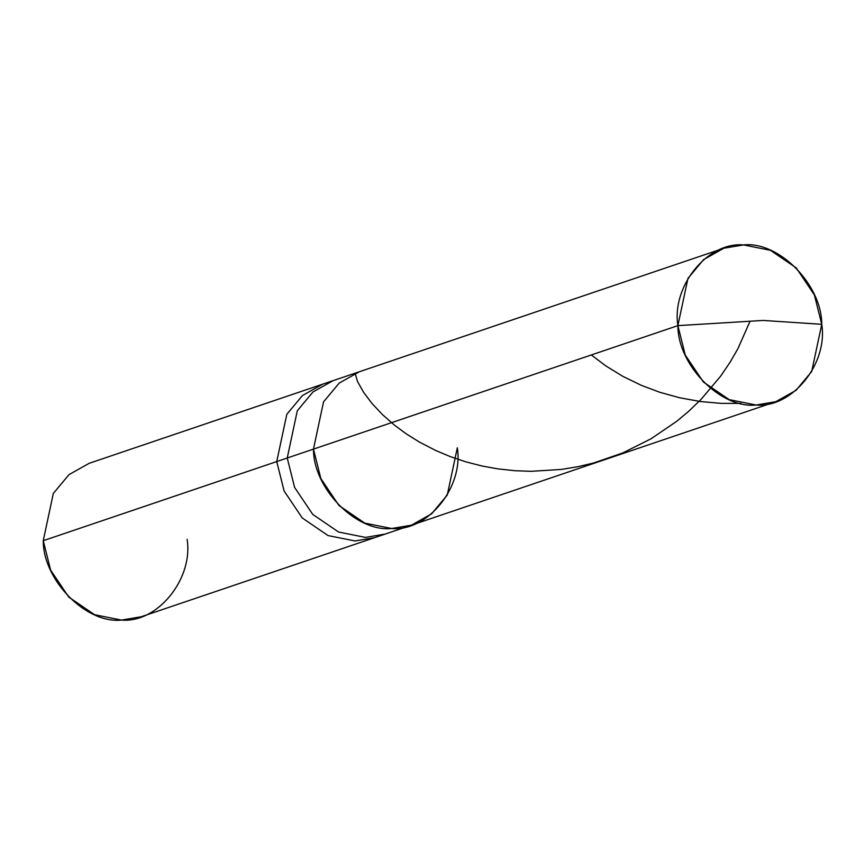 <?xml version="1.0" encoding="UTF-8"?>
<svg xmlns="http://www.w3.org/2000/svg" width="865" height="865" viewBox="0 0 865 865"><rect width="100%" height="100%" fill="white"/><g stroke="black" fill="none" stroke-linecap="round" stroke-linejoin="round"><path stroke-width="1.3" d="M775.818 401.695L795.995 390.375L811.684 371.55L821.75 324.31C828.086 363.884 791.983 408.269 756.118 405.015C720.804 408.918 677.782 365.257 677.879 325.629L685.253 355.039L703.407 382.038L729.195 399.641L756.118 405.015L775.818 401.695L141.19 616.756L121.478 620.075L94.566 614.701L68.778 597.099L50.624 570.111L43.25 540.69L276.735 461.564L284.109 490.985L302.263 517.973L328.051 535.576L354.974 540.96L374.675 537.63L354.974 540.96L328.051 535.576L302.263 517.973L284.109 490.985L276.735 461.564L287.234 458.007L294.608 487.428L312.762 514.416L338.55 532.018L365.463 537.403L385.174 534.073L365.463 537.403L338.55 532.018L312.762 514.416L294.608 487.428L287.234 458.007L313.465 449.119L320.839 478.54L338.993 505.528L364.781 523.13L391.704 528.504L411.405 525.185L391.704 528.504L364.781 523.13L338.993 505.528L320.839 478.54L313.465 449.119C313.368 488.747 356.391 532.408 391.704 528.504C427.57 531.759 463.672 487.384 457.336 447.8C463.672 487.384 427.57 531.759 391.704 528.504C356.391 532.408 313.368 488.747 313.465 449.119L323.532 401.879L339.231 383.054L359.397 371.734L339.231 383.054L323.532 401.879L313.465 449.119L677.879 325.629C671.554 286.045 707.646 241.67 743.522 244.925C778.824 241.021 821.847 284.682 821.75 324.31L763.19 320.439L677.879 325.629L287.234 458.007L297.3 410.778L312.989 391.953L333.166 380.622L312.989 391.953L297.3 410.778L287.234 458.007L276.735 461.564L286.812 414.324L302.501 395.51L322.677 384.179L302.501 395.51L286.812 414.324L276.735 461.564L43.25 540.69L53.316 493.45L69.005 474.625L89.182 463.305L723.81 248.244L703.645 259.565L687.945 278.389L677.879 325.629L763.19 320.439L821.75 324.31L814.376 294.889L796.222 267.901L770.434 250.299L743.522 244.925L723.81 248.244M411.405 525.185L431.581 513.864L447.27 495.039L457.336 447.8M43.25 540.69C43.153 580.318 86.176 623.979 121.478 620.075C157.354 623.33 193.446 578.955 187.121 539.371M740.97 403.393L721.042 403.36L700.455 401.533L679.598 397.759L659.822 392.288L641.398 385.358L622.941 376.405L605.911 365.982L591.325 354.953M750.041 321.239L737.975 348.563L730.265 361.948L720.696 376.07L701.158 399.262L688.724 411.264L676.938 421.147L651.086 438.76L622.713 452.968L593.649 462.98L578.155 466.657L561.407 469.414L531.272 471.317L514.772 470.711L497.57 468.83L481.924 465.976L465.911 461.856L449.789 456.417L435.582 450.427L419.287 442.004L406.15 433.776L394.537 425.202L382.481 414.627L372.026 403.49L363.776 392.58L357.515 381.541L355.147 373.399"/></g></svg>
